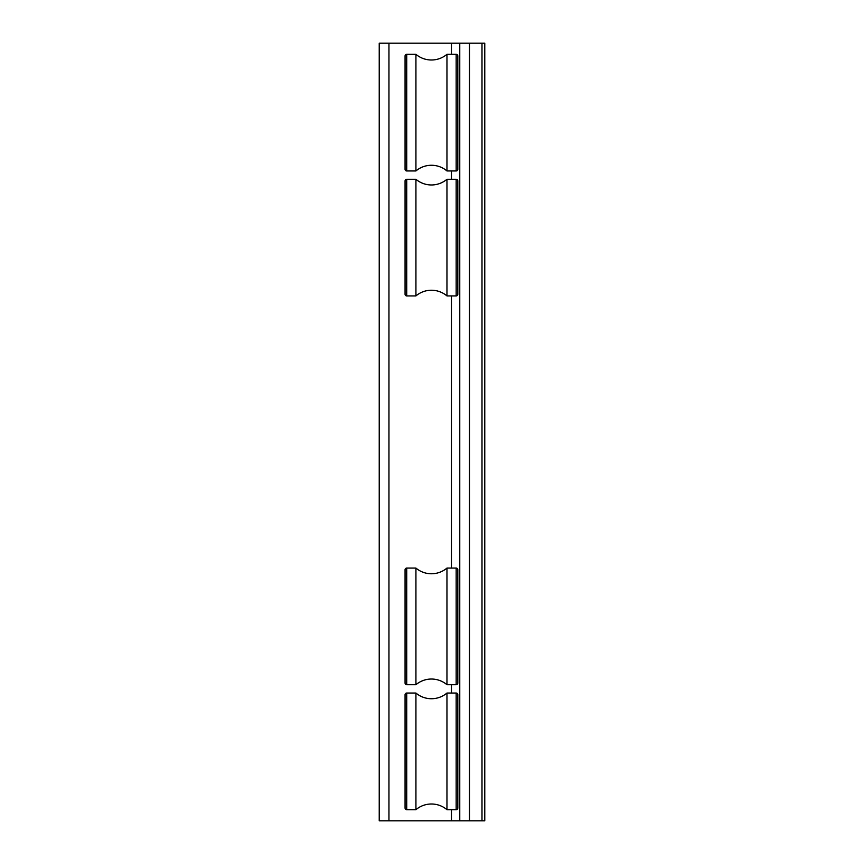 <?xml version="1.0" encoding="UTF-8"?>
<svg xmlns="http://www.w3.org/2000/svg" width="864" height="864" viewBox="0 0 864 864"><rect width="100%" height="100%" fill="white"/><g stroke="black" fill="none" stroke-linecap="round" stroke-linejoin="round"><path stroke-width="1.3" d="M456.16 295.92A1.663 1.663 0 0 0 457.823 294.257L457.823 180.943A1.663 1.663 0 0 0 456.16 179.28L456.16 295.92L446.958 295.92A23.998 23.998 0 0 0 415.93 295.92L415.93 179.28L406.728 179.28A1.663 1.663 0 0 0 405.065 180.943L405.065 294.257A1.663 1.663 0 0 0 406.728 295.92L406.728 179.28M446.958 295.92L446.958 179.28A23.998 23.998 0 0 1 415.93 179.28M379.231 43.2L379.231 820.8L484.769 820.8L484.769 43.2L379.231 43.2M459.767 43.2L459.767 820.8M456.16 809.687A1.663 1.663 0 0 0 457.823 808.024L457.823 694.721A1.663 1.663 0 0 0 456.16 693.047L456.16 809.687L446.958 809.687A23.998 23.998 0 0 0 415.93 809.687L415.93 693.047L406.728 693.047A1.663 1.663 0 0 0 405.065 694.721L405.065 808.024A1.663 1.663 0 0 0 406.728 809.687L406.728 693.047M446.958 809.687L446.958 693.047A23.998 23.998 0 0 1 415.93 693.047M456.16 684.72A1.663 1.663 0 0 0 457.823 683.057L457.823 569.743A1.663 1.663 0 0 0 456.16 568.08L456.16 684.72L446.958 684.72A23.998 23.998 0 0 0 415.93 684.72L415.93 568.08L406.728 568.08A1.663 1.663 0 0 0 405.065 569.743L405.065 683.057A1.663 1.663 0 0 0 406.728 684.72L406.728 568.08M446.958 684.72L446.958 568.08A23.998 23.998 0 0 1 415.93 568.08M457.823 569.743L457.823 683.057M456.16 170.953A1.663 1.663 0 0 0 457.823 169.279L457.823 55.976A1.663 1.663 0 0 0 456.16 54.313L456.16 170.953L446.958 170.953A23.998 23.998 0 0 0 415.93 170.953L415.93 54.313L406.728 54.313A1.663 1.663 0 0 0 405.065 55.976L405.065 169.279A1.663 1.663 0 0 0 406.728 170.953L406.728 54.313M446.958 170.953L446.958 54.313A23.998 23.998 0 0 1 415.93 54.313M388.951 820.8L388.951 43.2M469.487 820.8L469.487 43.2M481.993 43.2L481.993 820.8M451.44 43.2L451.44 54.313M451.44 170.953L451.44 179.28M451.44 295.92L451.44 568.08M451.44 684.72L451.44 693.047M451.44 809.687L451.44 820.8M415.93 295.92L406.728 295.92M456.16 179.28L446.958 179.28M415.93 809.687L406.728 809.687M456.16 693.047L446.958 693.047M415.93 684.72L406.728 684.72M456.16 568.08L446.958 568.08M415.93 170.953L406.728 170.953M456.16 54.313L446.958 54.313"/></g></svg>
